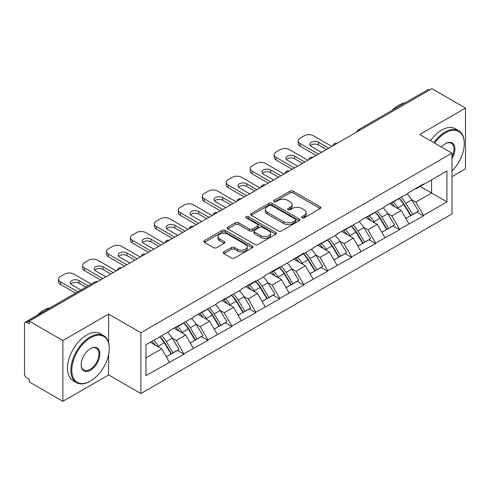 <?xml version="1.0" encoding="UTF-8"?>
<svg xmlns="http://www.w3.org/2000/svg" width="490" height="490" viewBox="0 0 490 490"><rect width="100%" height="100%" fill="white"/><g stroke="black" fill="none" stroke-linecap="round" stroke-linejoin="round"><path stroke-width="0.73" d="M302.085 217.811A1.495 0.864 0 0 0 304.198 217.811L320.209 208.562A2.131 1.231 0 0 0 320.834 207.693A2.131 1.231 0 0 0 320.209 206.823L293.081 191.161A2.131 1.231 0 0 0 290.068 191.161L274.051 200.404A1.495 0.864 0 0 0 273.616 201.016A1.495 0.864 0 0 0 274.051 201.623A1.495 0.864 0 0 0 276.164 201.623L278.234 200.428A6.823 3.938 0 0 1 287.881 200.428L290.141 201.733A6.823 3.938 0 0 1 292.138 204.52A6.823 3.938 0 0 1 290.141 207.301L288.071 208.501A1.495 0.864 0 0 0 287.636 209.107A1.495 0.864 0 0 0 288.071 209.714A1.495 0.864 0 0 0 290.178 209.714L292.254 208.52A6.823 3.938 0 0 1 301.901 208.52L304.161 209.824A6.823 3.938 0 0 1 306.158 212.611A6.823 3.938 0 0 1 304.161 215.392L302.085 216.592A1.495 0.864 0 0 0 301.65 217.199A1.495 0.864 0 0 0 302.085 217.811L302.085 216.592M223.899 251.897A2.131 1.231 0 0 0 223.275 252.767A2.131 1.231 0 0 0 223.899 253.636L231.513 258.034A2.131 1.231 0 0 0 234.526 258.034L252.313 247.762A2.131 1.231 0 0 0 252.938 246.893A2.131 1.231 0 0 0 252.313 246.023L225.18 230.361A2.131 1.231 0 0 0 222.166 230.361L204.385 240.627A2.131 1.231 0 0 0 203.76 241.503A2.131 1.231 0 0 0 204.385 242.372L213.579 247.677A2.131 1.231 0 0 0 216.592 247.677L224.2 243.285A2.131 1.231 0 0 0 224.824 242.415A2.131 1.231 0 0 0 224.2 241.546L219.643 238.912A5.702 3.289 0 0 1 217.97 236.584A5.702 3.289 0 0 1 221.492 233.54A5.702 3.289 0 0 1 227.709 234.257L245.57 244.565A5.702 3.289 0 0 1 247.236 246.893A5.702 3.289 0 0 1 243.72 249.937A5.702 3.289 0 0 1 237.503 249.22L234.526 247.505A2.131 1.231 0 0 0 231.513 247.505L223.899 251.897L223.899 253.636M108.645 314.102L62.885 340.519L29.259 321.109L431.874 88.659L465.5 108.076L419.74 134.493L451.988 153.113L140.893 332.722L108.645 314.102L108.645 342.853M278.387 230.968A2.131 1.231 0 0 0 281.401 230.968L299.188 220.702A2.131 1.231 0 0 0 299.813 219.832A2.131 1.231 0 0 0 299.188 218.963L272.054 203.301A2.131 1.231 0 0 0 269.041 203.301L251.26 213.567A2.131 1.231 0 0 0 250.635 214.436A2.131 1.231 0 0 0 251.26 215.306L278.387 230.968M246.654 218.13A1.495 0.864 0 0 1 248.167 218.344L248.167 216.568L275.748 232.493A2.131 1.231 0 0 1 276.372 233.363A2.131 1.231 0 0 1 275.748 234.232L257.967 244.504A2.131 1.231 0 0 1 254.947 244.504L227.819 228.836L227.819 227.097A2.131 1.231 0 0 0 227.195 227.966A2.131 1.231 0 0 0 227.819 228.836M227.819 227.097L235.433 222.705A2.131 1.231 0 0 1 238.446 222.705L249.447 229.057A2.131 1.231 0 0 0 252.46 229.057L257.513 226.141A2.131 1.231 0 0 0 258.138 225.271A2.131 1.231 0 0 0 257.513 224.402L246.06 217.787A1.495 0.864 0 0 1 245.619 217.18A1.495 0.864 0 0 1 246.543 216.384A1.495 0.864 0 0 1 248.167 216.568M62.885 340.519L62.885 401.341L108.645 374.917L140.893 393.537L140.893 332.722M140.893 393.537L451.988 213.928L451.988 153.113M159.734 336.826A14.547 8.397 -120 0 1 164.714 342.651L171.494 353.847L177.405 350.436L183.964 354.221L176.284 340.391L172.033 337.935M183.964 354.221L145.959 375.628L145.959 344.776L169.375 331.258L169.375 330.726L193.329 317.428L193.329 316.895L217.284 303.598L217.284 303.065L241.239 289.768L241.239 289.235L255.823 280.813L255.823 281.346L265.194 275.937L265.194 275.404L279.778 266.983L279.778 267.516L303.733 253.159L303.733 253.685L313.098 248.277L313.098 247.75L337.053 234.453L337.053 233.92L361.007 220.623L361.007 220.09L384.962 206.792L384.962 206.259L408.917 192.962L408.917 192.429L423.501 184.007L423.501 184.54L446.923 171.022L446.923 201.874L423.501 215.392L415.826 202.094L411.576 199.638M399.27 198.53A14.547 8.397 -120 0 1 404.25 204.355L411.03 215.551L416.947 212.133L423.501 215.925L423.501 215.392M423.501 215.925L399.552 229.222L391.871 215.925L387.621 213.469M375.316 212.36A14.547 8.397 -120 0 1 380.295 218.185L387.082 229.381L392.992 225.964L399.552 229.755L399.552 229.222M399.552 229.755L375.597 243.052L367.916 229.755L363.666 227.299M351.361 226.19A14.547 8.397 -120 0 1 356.346 232.015L363.127 243.205L369.037 239.794L375.597 243.579L375.597 243.052M375.597 243.579L351.642 256.882L343.962 243.579L339.711 241.129M327.412 240.02A14.547 8.397 -120 0 1 332.392 245.839L339.172 257.036L345.083 253.624L351.642 257.409L351.642 256.882M351.642 257.409L327.688 270.707L320.013 257.409L315.756 254.953M303.457 253.851A14.547 8.397 -120 0 1 308.437 259.669L315.217 270.866L321.128 267.454L327.688 271.24L327.688 270.707M327.688 271.24L303.733 284.537L296.058 271.24L291.801 268.783M279.502 267.681A14.547 8.397 -120 0 1 284.482 273.5L291.262 284.696L297.173 281.285L303.733 285.07L303.733 284.537M303.733 285.07L279.778 298.367L272.103 285.07L267.846 282.614M255.547 281.505A14.547 8.397 -120 0 1 260.527 287.33L267.307 298.526L273.218 295.115L279.778 298.9L279.778 298.367M279.778 298.9L255.823 312.197L248.148 298.9L243.891 296.444M231.592 295.335A14.547 8.397 -120 0 1 236.572 301.16L243.352 312.357L249.269 308.945L255.823 312.73L255.823 312.197M255.823 312.73L231.874 326.028L224.193 312.73L219.943 310.274M207.638 309.166A14.547 8.397 -120 0 1 212.617 314.99L219.404 326.187L225.314 322.775L231.874 326.56L231.874 326.028M231.874 326.56L207.919 339.858L200.239 326.56L195.988 324.104M183.683 322.996A14.547 8.397 -120 0 1 188.668 328.821L195.449 340.017L201.359 336.606L207.919 340.391L207.919 339.858M207.919 340.391L183.964 353.688M175.824 327.002L176.284 327.271L183.964 322.837M176.284 340.391L185.655 334.982L173.828 328.153M193.329 348.28L185.655 334.982M199.779 313.171L200.239 313.441L207.919 309.006M200.239 326.56L209.604 321.152L197.782 314.329M217.284 334.45L209.604 321.152M223.734 299.341L224.193 299.611L231.874 295.176M224.193 312.73L233.559 307.322L221.737 300.499M241.239 320.619L233.559 307.322M247.689 285.517L248.148 285.78L255.823 281.346M248.148 298.9L257.513 293.492L245.692 286.668M265.194 306.789L257.513 293.492M271.644 271.687L272.103 271.95L279.778 267.516M272.103 285.07L281.468 279.661L269.647 272.838M289.149 292.959L281.468 279.661M295.593 257.856L296.058 258.12L303.733 253.685M296.058 271.24L305.423 265.831L293.596 259.008M313.098 279.129L305.423 265.831M319.547 244.026L320.013 244.29L327.688 239.855M320.013 257.409L329.378 252.001L317.551 245.178M337.053 265.304L329.378 252.001M343.502 230.196L343.962 230.459L351.642 226.031M343.962 243.579L353.333 238.177L341.505 231.347M361.007 251.474L353.333 238.177M367.457 216.366L367.916 216.629L375.597 212.201M367.916 229.755L377.282 224.346L365.46 217.517M384.962 237.644L377.282 224.346M391.412 202.535L391.871 202.799L399.552 198.37M391.871 215.925L401.237 210.516L389.415 203.687M408.917 223.814L401.237 210.516M429.571 89.989L360.009 130.15M359.029 130.714A3.259 1.88 120 0 1 359.856 130.064A3.259 1.88 60 0 0 358.227 129.899L427.788 89.744A3.259 1.88 60 0 1 429.418 89.903M415.367 188.705L415.826 188.975L423.501 184.54M415.826 202.094L431.568 193.005L431.568 179.885L446.923 171.022M420.2 186.445L446.923 201.874M451.988 176.694L465.5 168.891L465.5 108.076M62.885 401.341L29.259 381.924L29.259 379.266L26.803 377.845A3.259 1.88 -120 0 1 24.5 373.858L24.5 323.676A3.259 1.88 -120 0 1 25.174 322.187A3.259 1.88 -120 0 1 26.803 322.346L29.259 323.768L29.259 321.109M145.959 357.896L161.7 348.813L150.338 342.253M169.375 362.11L161.7 348.813M403.913 204.612L404.679 205.053M379.958 218.442L380.724 218.883M356.01 232.272L356.769 232.713M332.055 246.103L332.814 246.543M308.1 259.933L308.859 260.374M284.145 273.763L284.904 274.198M260.19 287.593L260.95 288.028M236.235 301.424L236.995 301.858M212.28 315.254L213.046 315.689M188.332 329.078L189.091 329.519M164.377 342.908L165.136 343.349M108.645 374.917L108.645 354.435M302.685 218.019L304.161 217.168A6.823 3.938 0 0 0 306.158 214.381L306.158 212.611M292.138 204.52L292.138 206.29A6.823 3.938 0 0 1 290.141 209.077L288.665 209.928M320.184 208.581L293.081 192.931A2.131 1.231 0 0 0 290.068 192.931L274.651 201.837M299.157 220.721L272.054 205.071A2.131 1.231 0 0 0 269.041 205.071L251.284 215.324M295.421 220.439A1.495 0.864 0 0 0 295.856 219.832A1.495 0.864 0 0 0 295.421 219.226L271.607 205.475A1.495 0.864 0 0 0 269.494 205.475L267.307 206.737A6.823 3.938 0 0 0 265.311 209.518A6.823 3.938 0 0 0 267.307 212.305L283.588 221.701A6.823 3.938 0 0 0 293.234 221.701L295.421 220.439L295.421 222.215A1.495 0.864 0 0 0 295.856 221.603L295.856 219.832M265.311 209.518L265.311 211.294A6.823 3.938 0 0 0 267.307 214.081L267.307 212.305M295.421 222.215L293.234 223.477A6.823 3.938 0 0 1 283.588 223.477L267.307 214.081M227.85 228.855L235.433 224.475L235.433 222.705M258.138 225.271L258.138 227.042A2.131 1.231 0 0 1 257.513 227.911L252.46 230.827A2.131 1.231 0 0 1 249.447 230.827L238.446 224.475A2.131 1.231 0 0 0 235.433 224.475M248.167 218.344L275.723 234.251M260.864 235.647A5.702 3.289 0 0 0 267.081 236.364A5.702 3.289 0 0 0 270.596 233.32A5.702 3.289 0 0 0 268.93 230.992L262.634 227.36A2.131 1.231 0 0 0 259.62 227.36L254.573 230.275A2.131 1.231 0 0 0 253.949 231.145A2.131 1.231 0 0 0 254.573 232.015L260.864 235.647L260.864 237.423A5.702 3.289 0 0 0 267.081 238.134A5.702 3.289 0 0 0 270.596 235.096L270.596 233.32M253.949 231.145L253.949 232.915A2.131 1.231 0 0 0 254.573 233.785L254.573 232.015M260.864 237.423L254.573 233.785M247.236 246.893L247.236 248.669A5.702 3.289 0 0 1 243.72 251.707A5.702 3.289 0 0 1 237.503 250.996L234.526 249.275A2.131 1.231 0 0 0 231.513 249.275L223.93 253.655M217.97 236.584L217.97 238.354A5.702 3.289 0 0 0 219.643 240.682L219.643 238.912M224.175 243.297L219.643 240.682M252.283 247.781L225.18 232.138A2.131 1.231 0 0 0 222.166 232.138L204.41 242.385M331.834 146.418L313.41 135.779A6.517 3.761 0 0 0 304.192 135.779L300.045 138.174A6.517 3.761 0 0 0 298.141 140.832A6.517 3.761 0 0 0 300.045 143.49L300.045 146.155L316.173 155.459M300.045 146.155A6.517 3.761 180 0 1 298.141 143.49L298.141 140.832M310.391 145.708A5.102 2.946 180 0 1 318.549 144.954L326.456 149.524M300.045 143.49L318.476 154.13M321.544 152.359L311.334 146.461A5.102 2.946 180 0 1 309.839 144.379A5.102 2.946 180 0 1 312.988 141.659A5.102 2.946 180 0 1 318.549 142.296L328.759 148.194M407.068 194.028A17.805 10.278 60 0 1 411.735 199.896L405.818 203.313A17.805 10.278 -120 0 0 401.157 197.439M405.818 203.313L412.605 214.504L418.515 211.092L411.735 199.896M411.03 215.551L412.605 214.504M416.947 212.133L418.515 211.092M390.971 202.787A14.547 8.397 60 0 1 394.989 206.903M393.243 202.009A17.805 10.278 60 0 1 397.911 207.876L398.584 208.979M405.867 218.534L410.608 215.661L403.827 204.465A17.805 10.278 -120 0 0 399.16 198.597M410.608 215.661L405.806 218.43M307.879 160.248L289.455 149.609A6.517 3.761 0 0 0 280.237 149.609L276.097 152.004A6.517 3.761 0 0 0 274.186 154.662A6.517 3.761 0 0 0 276.097 157.321L276.097 159.985L292.218 169.289M276.097 159.985A6.517 3.761 180 0 1 274.186 157.321L274.186 154.662M286.436 159.538A5.102 2.946 180 0 1 294.594 158.785L302.508 163.354M276.097 157.321L294.521 167.96M297.589 166.19L287.379 160.291A5.102 2.946 180 0 1 285.884 158.209A5.102 2.946 180 0 1 289.039 155.489A5.102 2.946 180 0 1 294.594 156.126L304.811 162.018M383.113 207.858A17.805 10.278 60 0 1 387.78 213.726L381.869 217.137A17.805 10.278 -120 0 0 377.202 211.27M381.869 217.137L388.65 228.334L394.56 224.922L387.78 213.726M387.082 229.381L388.65 228.334M392.992 225.964L394.56 224.922M367.022 216.617A14.547 8.397 60 0 1 371.034 220.733M369.295 215.839A17.805 10.278 60 0 1 373.956 221.707L374.63 222.809M381.912 232.358L386.653 229.492L379.873 218.295A17.805 10.278 -120 0 0 375.205 212.427M386.653 229.492L381.857 232.26M283.924 174.079L265.5 163.44A6.517 3.761 0 0 0 256.288 163.44L252.142 165.834A6.517 3.761 0 0 0 250.231 168.493A6.517 3.761 0 0 0 252.142 171.151L252.142 173.815L268.263 183.119M252.142 173.815A6.517 3.761 180 0 1 250.231 171.151L250.231 168.493M262.481 173.368A5.102 2.946 180 0 1 270.645 172.615L278.553 177.178M252.142 171.151L270.566 181.79M273.634 180.02L263.424 174.121A5.102 2.946 180 0 1 261.93 172.039A5.102 2.946 180 0 1 265.084 169.32A5.102 2.946 180 0 1 270.645 169.957L280.856 175.849M359.158 221.688A17.805 10.278 60 0 1 363.825 227.556L357.914 230.968A17.805 10.278 -120 0 0 353.247 225.1M357.914 230.968L364.695 242.164L370.605 238.753L363.825 227.556M363.127 243.205L364.695 242.164M369.037 239.794L370.605 238.753M343.067 230.447A14.547 8.397 60 0 1 347.079 234.563M345.34 229.669A17.805 10.278 60 0 1 350.007 235.537L350.675 236.639M357.957 246.188L362.698 243.316L355.918 232.125A17.805 10.278 -120 0 0 351.25 226.251M362.698 243.316L357.902 246.09M259.97 187.909L241.546 177.27A6.517 3.761 0 0 0 232.334 177.27L228.187 179.665A6.517 3.761 0 0 0 226.276 182.323A6.517 3.761 0 0 0 228.187 184.981L228.187 187.639L244.308 196.949M228.187 187.639A6.517 3.761 180 0 1 226.276 184.981L226.276 182.323M238.526 187.198A5.102 2.946 180 0 1 246.691 186.445L254.598 191.008M228.187 184.981L246.611 195.62M249.686 193.85L239.469 187.952A5.102 2.946 180 0 1 237.975 185.869A5.102 2.946 180 0 1 241.129 183.15A5.102 2.946 180 0 1 246.691 183.787L256.901 189.679M335.203 235.519A17.805 10.278 60 0 1 339.87 241.386L333.96 244.798A17.805 10.278 -120 0 0 329.292 238.93M333.96 244.798L340.74 255.994L346.651 252.583L339.87 241.386M339.172 257.036L340.74 255.994M345.083 253.624L346.651 252.583M319.113 244.277A14.547 8.397 60 0 1 323.124 248.393M321.385 243.499A17.805 10.278 60 0 1 326.052 249.367L326.72 250.47M334.002 260.019L338.743 257.146L331.963 245.949A17.805 10.278 -120 0 0 327.296 240.082M338.743 257.146L333.947 259.921M236.015 201.739L217.591 191.1A6.517 3.761 0 0 0 208.379 191.1L204.232 193.495A6.517 3.761 0 0 0 202.321 196.153A6.517 3.761 0 0 0 204.232 198.811L204.232 201.47L220.353 210.78M204.232 201.47A6.517 3.761 180 0 1 202.321 198.811L202.321 196.153M214.571 201.029A5.102 2.946 180 0 1 222.736 200.275L230.643 204.838M204.232 198.811L222.656 209.451M225.731 207.674L215.52 201.782A5.102 2.946 180 0 1 214.026 199.7A5.102 2.946 180 0 1 217.174 196.974A5.102 2.946 180 0 1 222.736 197.617L232.946 203.509M311.248 249.349A17.805 10.278 60 0 1 315.915 255.217L310.005 258.628A17.805 10.278 -120 0 0 305.337 252.76M310.005 258.628L316.785 269.825L322.696 266.413L315.915 255.217M315.217 270.866L316.785 269.825M321.128 267.454L322.696 266.413M295.158 258.108A14.547 8.397 60 0 1 299.17 262.224M297.43 257.33A17.805 10.278 60 0 1 302.097 263.197L302.765 264.3M310.054 273.849L314.788 270.976L308.008 259.78A17.805 10.278 -120 0 0 303.341 253.912M314.788 270.976L309.992 273.751M212.066 215.569L193.636 204.93A6.517 3.761 0 0 0 184.424 204.93L180.277 207.325A6.517 3.761 0 0 0 178.372 209.983A6.517 3.761 0 0 0 180.277 212.642L180.277 215.3L196.398 224.61M180.277 215.3A6.517 3.761 180 0 1 178.372 212.642L178.372 209.983M190.616 214.859A5.102 2.946 180 0 1 198.781 214.106L206.688 218.669M180.277 212.642L198.701 223.281M201.776 221.505L191.566 215.612A5.102 2.946 180 0 1 190.071 213.53A5.102 2.946 180 0 1 193.219 210.804A5.102 2.946 180 0 1 198.781 211.447L208.991 217.339M287.293 263.179A17.805 10.278 60 0 1 291.96 269.047L286.05 272.458A17.805 10.278 -120 0 0 281.382 266.591M286.05 272.458L292.83 283.655L298.741 280.243L291.96 269.047M291.262 284.696L292.83 283.655M297.173 281.285L298.741 280.243M271.203 271.938A14.547 8.397 60 0 1 275.215 276.054M273.475 271.154A17.805 10.278 60 0 1 278.142 277.028L278.81 278.13M286.099 287.679L290.833 284.806L284.053 273.61A17.805 10.278 -120 0 0 279.386 267.742M290.833 284.806L286.038 287.575M451.988 171.028A26.491 15.294 120 0 0 464.269 143.625A26.491 15.294 120 0 0 445.539 132.808A26.491 15.294 120 0 0 434.661 143.111M433.871 142.651A27.146 15.674 -60 0 1 445.079 132.012A27.146 15.674 -60 0 1 458.652 130.671A27.146 15.674 -60 0 1 464.269 143.092L464.269 143.625M441.478 147.043A13.248 7.65 -60 0 1 445.539 143.625L445.539 143.625A13.248 7.65 -60 0 1 454.236 145.408A13.248 7.65 -60 0 1 451.988 158.564M451.988 156.678A12.593 7.27 120 0 0 451.376 143.27A12.593 7.27 120 0 0 445.306 143.766M392.245 110.262A27.146 15.674 -60 0 1 398.707 105.24A27.146 15.674 -60 0 1 405.163 102.802M430.496 140.704A27.146 15.674 -60 0 1 441.698 130.064A27.146 15.674 -60 0 1 455.271 128.717L458.652 130.671M90.528 337.775A26.491 15.294 120 0 0 71.791 370.22A26.491 15.294 120 0 0 90.528 381.036L90.068 381.306A27.146 15.674 -60 0 1 76.495 382.647A27.146 15.674 -60 0 1 72.336 360.897A27.146 15.674 -60 0 1 90.068 336.979A27.146 15.674 -60 0 1 103.641 335.632A27.146 15.674 -60 0 1 109.258 348.059L109.258 348.592A26.491 15.294 120 0 0 90.528 337.775M90.528 348.592L90.528 348.592A13.248 7.65 -60 0 1 99.893 354.001A13.248 7.65 -60 0 1 90.528 370.22A13.248 7.65 -60 0 1 81.162 364.811A13.248 7.65 -60 0 1 90.528 348.592L90.528 348.592M81.162 364.542A12.593 7.27 120 0 0 83.772 370.048A12.593 7.27 120 0 0 90.068 369.423A12.593 7.27 120 0 0 98.294 358.325A12.593 7.27 120 0 0 96.365 348.231A12.593 7.27 120 0 0 90.295 348.727M37.234 315.223A27.146 15.674 -60 0 1 43.696 310.201A27.146 15.674 -60 0 1 50.151 307.769M76.495 382.647L73.114 380.699A27.146 15.674 -60 0 1 68.955 358.943A27.146 15.674 -60 0 1 86.687 335.025A27.146 15.674 -60 0 1 100.26 333.684L103.641 335.632M90.068 381.306L90.528 381.036A26.491 15.294 120 0 0 109.258 348.592M188.111 229.4L169.681 218.761A6.517 3.761 0 0 0 160.469 218.761L156.322 221.155A6.517 3.761 0 0 0 154.417 223.814A6.517 3.761 0 0 0 156.322 226.472L156.322 229.13L172.449 238.44M156.322 229.13A6.517 3.761 180 0 1 154.417 226.472L154.417 223.814M166.667 228.689A5.102 2.946 180 0 1 174.826 227.936L182.733 232.499M156.322 226.472L174.752 237.111M177.821 235.335L167.611 229.443A5.102 2.946 180 0 1 166.116 227.36A5.102 2.946 180 0 1 169.264 224.634A5.102 2.946 180 0 1 174.826 225.278L185.036 231.17M263.344 277.009A17.805 10.278 60 0 1 268.006 282.877L262.095 286.289A17.805 10.278 -120 0 0 257.428 280.421M262.095 286.289L268.875 297.485L274.792 294.074L268.006 282.877M267.307 298.526L268.875 297.485M273.218 295.115L274.792 294.074M247.248 285.768A14.547 8.397 60 0 1 251.26 289.884M249.52 284.984A17.805 10.278 60 0 1 254.188 290.852L254.855 291.96M262.144 301.509L266.879 298.637L260.098 287.44A17.805 10.278 -120 0 0 255.431 281.572M266.879 298.637L262.083 301.405M164.156 243.224L145.726 232.591A6.517 3.761 0 0 0 136.514 232.591L132.367 234.98A6.517 3.761 0 0 0 130.463 237.644A6.517 3.761 0 0 0 132.367 240.302L132.367 242.96L148.495 252.27M132.367 242.96A6.517 3.761 180 0 1 130.463 240.302L130.463 237.644M142.713 242.519A5.102 2.946 180 0 1 150.871 241.766L158.778 246.329M132.367 240.302L150.798 250.941M153.866 249.165L143.656 243.273A5.102 2.946 180 0 1 142.161 241.19A5.102 2.946 180 0 1 145.31 238.465A5.102 2.946 180 0 1 150.871 239.102L161.081 245M239.389 290.839A17.805 10.278 60 0 1 244.057 296.707L238.14 300.119A17.805 10.278 -120 0 0 233.479 294.251M238.14 300.119L244.92 311.315L250.837 307.904L244.057 296.707M243.352 312.357L244.92 311.315M249.269 308.945L250.837 307.904M223.293 299.598A14.547 8.397 60 0 1 227.311 303.714M225.565 298.814A17.805 10.278 60 0 1 230.233 304.682L230.9 305.791M238.189 315.34L242.93 312.467L236.143 301.27A17.805 10.278 -120 0 0 231.482 295.403M242.93 312.467L238.128 315.235M140.201 257.054L121.777 246.421A6.517 3.761 0 0 0 112.559 246.421L108.419 248.81A6.517 3.761 0 0 0 106.508 251.474A6.517 3.761 0 0 0 108.419 254.132L108.419 256.791L124.54 266.101M108.419 256.791A6.517 3.761 180 0 1 106.508 254.132L106.508 251.474M118.758 256.35A5.102 2.946 180 0 1 126.916 255.596L134.824 260.159M108.419 254.132L126.843 264.772M129.911 262.995L119.701 257.103A5.102 2.946 180 0 1 118.206 255.021A5.102 2.946 180 0 1 121.355 252.295A5.102 2.946 180 0 1 126.916 252.932L137.133 258.83M215.435 304.67A17.805 10.278 60 0 1 220.102 310.538L214.191 313.949A17.805 10.278 -120 0 0 209.524 308.081M214.191 313.949L220.972 325.146L226.882 321.734L220.102 310.538M219.404 326.187L220.972 325.146M225.314 322.775L226.882 321.734M199.338 313.429A14.547 8.397 60 0 1 203.356 317.545M201.617 312.644A17.805 10.278 60 0 1 206.278 318.512L206.952 319.621M214.234 329.17L218.975 326.297L212.195 315.101A17.805 10.278 -120 0 0 207.527 309.233M218.975 326.297L214.173 329.066M116.246 270.884L97.822 260.245A6.517 3.761 0 0 0 88.61 260.245L84.464 262.64A6.517 3.761 0 0 0 82.553 265.304A6.517 3.761 0 0 0 84.464 267.963L84.464 270.621L100.585 279.931M84.464 270.621A6.517 3.761 180 0 1 82.553 267.963L82.553 265.304M94.803 270.18A5.102 2.946 180 0 1 102.967 269.427L110.875 273.99M84.464 267.963L102.888 278.602M105.956 276.826L95.746 270.933A5.102 2.946 180 0 1 94.252 268.845A5.102 2.946 180 0 1 97.406 266.125A5.102 2.946 180 0 1 102.967 266.762L113.178 272.661M191.48 318.494A17.805 10.278 60 0 1 196.147 324.368L190.236 327.779A17.805 10.278 -120 0 0 185.569 321.912M190.236 327.779L197.017 338.976L202.927 335.558L196.147 324.368M195.449 340.017L197.017 338.976M201.359 336.606L202.927 335.558M175.389 327.259A14.547 8.397 60 0 1 179.401 331.375M177.662 326.475A17.805 10.278 60 0 1 182.329 332.343L182.997 333.445M190.279 343L195.02 340.127L188.24 328.931A17.805 10.278 -120 0 0 183.572 323.063M195.02 340.127L190.224 342.896M91.183 284.078L73.868 274.075A6.517 3.761 0 0 0 64.656 274.075L60.509 276.47A6.517 3.761 0 0 0 58.598 279.129A6.517 3.761 0 0 0 60.509 281.793L60.509 284.451L75.521 293.118M60.509 284.451A6.517 3.761 180 0 1 58.598 281.793L58.598 279.129M70.848 284.004A5.102 2.946 180 0 1 79.013 283.251L85.811 287.177M60.509 281.793L77.824 291.789M80.899 290.019L71.791 284.764A5.102 2.946 180 0 1 70.297 282.675A5.102 2.946 180 0 1 73.451 279.955A5.102 2.946 180 0 1 79.013 280.592L88.114 285.848M167.525 332.324A17.805 10.278 60 0 1 172.192 338.192L166.282 341.61A17.805 10.278 -120 0 0 161.614 335.742M166.282 341.61L173.062 352.806L178.972 349.388L172.192 338.192M171.494 353.847L173.062 352.806M177.405 350.436L178.972 349.388M151.82 341.395A14.547 8.397 60 0 1 155.446 345.205M153.707 340.305A17.805 10.278 60 0 1 158.374 346.173L159.042 347.275M166.324 356.83L171.065 353.958L164.285 342.761A17.805 10.278 -120 0 0 159.618 336.893M171.065 353.958L166.269 356.726M96.518 282.277L26.803 322.346M97.192 281.891A3.259 1.88 -60 0 0 96.365 282.191A3.259 1.88 -120 0 0 94.735 282.026L25.174 322.187M335.074 144.544A3.259 1.88 120 0 1 335.901 143.895A3.259 1.88 -60 0 1 336.728 143.595M311.119 158.374A3.259 1.88 120 0 1 311.946 157.719A3.259 1.88 -60 0 1 312.773 157.419M287.171 172.204A3.259 1.88 120 0 1 287.991 171.549A3.259 1.88 -60 0 1 288.818 171.249M263.216 186.035A3.259 1.88 120 0 1 264.043 185.379A3.259 1.88 -60 0 1 264.87 185.079M239.261 199.865A3.259 1.88 120 0 1 240.088 199.21A3.259 1.88 -60 0 1 240.915 198.909M215.306 213.695A3.259 1.88 120 0 1 216.133 213.04A3.259 1.88 -60 0 1 216.96 212.74M191.351 227.525A3.259 1.88 120 0 1 192.178 226.87A3.259 1.88 -60 0 1 193.005 226.57M167.396 241.356A3.259 1.88 120 0 1 168.223 240.7A3.259 1.88 -60 0 1 169.05 240.4M143.441 255.186A3.259 1.88 120 0 1 144.268 254.531A3.259 1.88 -60 0 1 145.095 254.23M119.487 269.016A3.259 1.88 120 0 1 120.313 268.361A3.259 1.88 -60 0 1 121.14 268.061M304.161 217.168L304.161 215.392M288.071 209.714L288.071 208.501M290.141 209.077L290.141 207.301M274.051 201.623L274.051 200.404M290.068 192.931L290.068 191.161M293.081 192.931L293.081 191.161M320.209 208.562L320.209 206.823M251.26 215.306L251.26 213.567M269.041 205.071L269.041 203.301M272.054 205.071L272.054 203.301M299.188 220.702L299.188 218.963M283.588 223.477L283.588 221.701M293.234 223.477L293.234 221.701M238.446 224.475L238.446 222.705M249.447 230.827L249.447 229.057M252.46 230.827L252.46 229.057M257.513 227.911L257.513 226.141M275.748 234.232L275.748 232.493M231.513 249.275L231.513 247.505M234.526 249.275L234.526 247.505M237.503 250.996L237.503 249.22M224.2 243.285L224.2 241.546M204.385 242.372L204.385 240.627M222.166 232.138L222.166 230.361M225.18 232.138L225.18 230.361M252.313 247.762L252.313 246.023M403.827 204.465L397.911 207.876M318.549 144.954L318.549 142.296M379.873 218.295L373.956 221.707M294.594 158.785L294.594 156.126M355.918 232.125L350.007 235.537M270.645 172.615L270.645 169.957M331.963 245.949L326.052 249.367M246.691 186.445L246.691 183.787M308.008 259.78L302.097 263.197M222.736 200.275L222.736 197.617M284.053 273.61L278.142 277.028M198.781 214.106L198.781 211.447M260.098 287.44L254.188 290.852M174.826 227.936L174.826 225.278M236.143 301.27L230.233 304.682M150.871 241.766L150.871 239.102M212.195 315.101L206.278 318.512M126.916 255.596L126.916 252.932M188.24 328.931L182.329 332.343M102.967 269.427L102.967 266.762M164.285 342.761L158.374 346.173M79.013 283.251L79.013 280.592M358.227 129.899A3.259 3.259 0 0 0 356.665 132.086M336.949 143.466A3.259 3.259 0 0 0 332.71 145.916M312.994 157.296A3.259 3.259 0 0 0 308.755 159.74M289.039 171.126A3.259 3.259 0 0 0 284.8 173.57M265.084 184.957A3.259 3.259 0 0 0 260.845 187.4M241.129 198.787A3.259 3.259 0 0 0 236.891 201.231M217.174 212.617A3.259 3.259 0 0 0 212.936 215.061M193.225 226.447A3.259 3.259 0 0 0 188.987 228.891M169.271 240.272A3.259 3.259 0 0 0 165.032 242.721M145.316 254.102A3.259 3.259 0 0 0 141.077 256.552M121.361 267.932A3.259 3.259 0 0 0 117.122 270.382M97.406 281.762A3.259 3.259 0 0 0 94.735 282.026"/></g></svg>
